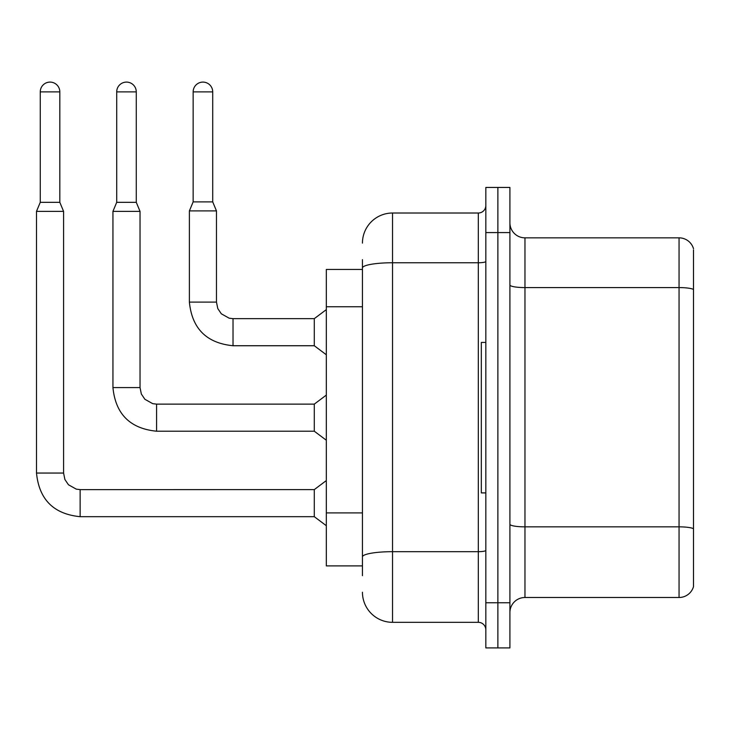 <?xml version="1.0" encoding="UTF-8"?>
<svg xmlns="http://www.w3.org/2000/svg" width="730" height="730" viewBox="0 0 730 730"><rect width="100%" height="100%" fill="white"/><g stroke="black" fill="none" stroke-linecap="round" stroke-linejoin="round"><path stroke-width="1.09" d="M326.328 565.896L362.445 565.896L326.328 565.896L326.328 269.443L362.445 269.443M509.914 612.543A15.047 15.047 0 0 1 524.961 597.496L679.055 597.496L679.055 237.843L524.961 237.843A15.047 15.047 0 0 1 509.914 222.796A15.047 15.047 0 0 0 524.961 237.843L524.961 597.496M497.878 602.761L497.878 647.902L509.914 647.902L509.914 602.761L497.878 602.761L497.878 647.902L485.833 647.902L485.833 602.761L497.878 602.761L497.878 232.578L497.878 602.761M485.833 602.761L485.833 187.437L497.878 187.437L497.878 232.578L497.878 187.437L509.914 187.437L509.914 602.761M693.5 249.879L693.5 586.655A15.047 15.047 0 0 1 679.055 597.496M693.5 248.674A15.047 15.047 0 0 0 679.055 237.843A15.047 15.047 0 0 1 693.5 248.674M693.5 289.673L693.5 528.73A15.047 2.61 180 0 0 679.055 526.85L524.961 526.85A15.047 2.61 0 0 1 509.914 524.231M362.445 575.669L362.445 259.661M362.445 243.108A30.094 30.094 0 0 1 392.539 213.014L392.539 622.325L478.314 622.325L478.314 213.014A7.528 7.528 0 0 0 485.833 205.486M392.539 213.014L478.314 213.014M485.833 629.844A7.528 7.528 0 0 0 478.314 622.325M392.539 622.325A30.094 30.094 0 0 1 362.445 592.231M485.833 342.425L481.325 342.425L481.325 492.905L485.833 492.905M59.824 202.329L40.259 202.329L40.259 91.88A9.782 9.782 0 0 1 50.041 82.098A9.782 9.782 0 0 1 59.824 91.88L59.824 202.329L63.583 211.362L63.583 473.049L64.897 479.5L68.438 484.747L76.267 489.136L80.136 489.602L80.136 516.685C53.664 514.066 39.119 499.521 36.5 473.049L36.5 211.362L63.583 211.362M80.136 489.629L314.292 489.602L314.292 516.685L80.136 516.685C53.664 514.066 39.119 499.521 36.5 473.049L63.583 473.049M136.273 202.329L116.709 202.329L116.709 91.88A9.782 9.782 0 0 1 126.491 82.098A9.782 9.782 0 0 1 136.273 91.88L136.273 202.329L140.032 211.362L112.94 211.362L112.94 387.575L140.032 387.575L140.032 211.362M156.585 404.128L314.292 404.128L314.292 431.211L156.585 431.211L156.585 404.128L152.707 403.663L144.878 399.274L141.346 394.027L140.032 387.575M212.713 201.882L193.149 201.882L193.149 91.88A9.782 9.782 0 0 1 202.931 82.098A9.782 9.782 0 0 1 212.713 91.88L212.713 201.882L216.472 210.906L189.389 210.906L189.389 302.101L216.445 302.101M216.472 210.906L216.472 302.101L217.786 308.562L221.327 313.8L229.156 318.189L233.025 318.654L314.292 318.654L314.292 345.737L233.025 345.737L233.025 318.682M362.445 306.746L326.328 306.746M362.445 512.907L326.328 512.907M693.5 289.463A15.047 2.61 180 0 0 679.055 287.584L524.961 287.584A15.047 2.61 0 0 1 509.914 284.974M509.914 232.578L485.833 232.578M485.833 550.374A7.528 1.305 0 0 1 478.314 551.679L392.539 551.679A30.094 5.229 180 0 0 362.445 556.908M362.445 267.983A30.094 5.229 180 0 1 392.539 262.754L478.314 262.754A7.528 1.305 0 0 0 485.833 261.45M40.259 91.88L59.824 91.88M116.709 91.88L136.273 91.88M193.149 91.88L212.713 91.88M112.94 387.575C115.559 414.047 130.104 428.592 156.585 431.211C130.104 428.592 115.559 414.047 112.94 387.575C115.559 414.047 130.104 428.592 156.585 431.211C130.104 428.592 115.559 414.047 112.94 387.575C115.559 414.047 130.104 428.592 156.585 431.211C130.104 428.592 115.559 414.047 112.94 387.575C115.559 414.047 130.104 428.592 156.585 431.211C130.104 428.592 115.559 414.047 112.94 387.575C115.559 414.047 130.104 428.592 156.585 431.211C130.104 428.592 115.559 414.047 112.94 387.575C115.559 414.047 130.104 428.592 156.585 431.211C130.104 428.592 115.559 414.047 112.94 387.575C115.559 414.047 130.104 428.592 156.585 431.211C130.104 428.592 115.559 414.047 112.94 387.575C115.559 414.047 130.104 428.592 156.585 431.211C130.104 428.592 115.559 414.047 112.94 387.575M189.389 302.101C192.008 328.573 206.554 343.118 233.025 345.737C206.554 343.118 192.008 328.573 189.389 302.101C192.008 328.573 206.554 343.118 233.025 345.737C206.554 343.118 192.008 328.573 189.389 302.101C192.008 328.573 206.554 343.118 233.025 345.737C206.554 343.118 192.008 328.573 189.389 302.101C192.008 328.573 206.554 343.118 233.025 345.737C206.554 343.118 192.008 328.573 189.389 302.101C192.008 328.573 206.554 343.118 233.025 345.737C206.554 343.118 192.008 328.573 189.389 302.101C192.008 328.573 206.554 343.118 233.025 345.737C206.554 343.118 192.008 328.573 189.389 302.101C192.008 328.573 206.554 343.118 233.025 345.737C206.554 343.118 192.008 328.573 189.389 302.101C192.008 328.573 206.554 343.118 233.025 345.737C206.554 343.118 192.008 328.573 189.389 302.101C192.008 328.573 206.554 343.118 233.025 345.737M36.5 473.049C39.119 499.521 53.664 514.066 80.136 516.685C53.664 514.066 39.119 499.521 36.5 473.049C39.119 499.521 53.664 514.066 80.136 516.685C53.664 514.066 39.119 499.521 36.5 473.049C39.119 499.521 53.664 514.066 80.136 516.685C53.664 514.066 39.119 499.521 36.5 473.049C39.119 499.521 53.664 514.066 80.136 516.685C53.664 514.066 39.119 499.521 36.5 473.049C39.119 499.521 53.664 514.066 80.136 516.685C53.664 514.066 39.119 499.521 36.5 473.049C39.119 499.521 53.664 514.066 80.136 516.685C53.664 514.066 39.119 499.521 36.5 473.049C39.119 499.521 53.664 514.066 80.136 516.685C53.664 514.066 39.119 499.521 36.5 473.049C39.119 499.521 53.664 514.066 80.136 516.685M314.292 516.685L326.328 525.709M314.292 489.602L326.328 480.568M40.259 202.329L36.5 211.362M314.292 431.211L326.328 440.245M314.292 404.128L326.328 395.094M116.709 202.329L112.94 211.362M314.292 345.737L326.328 354.771M314.292 318.654L326.328 309.62M193.149 201.882L189.389 210.906"/></g></svg>
